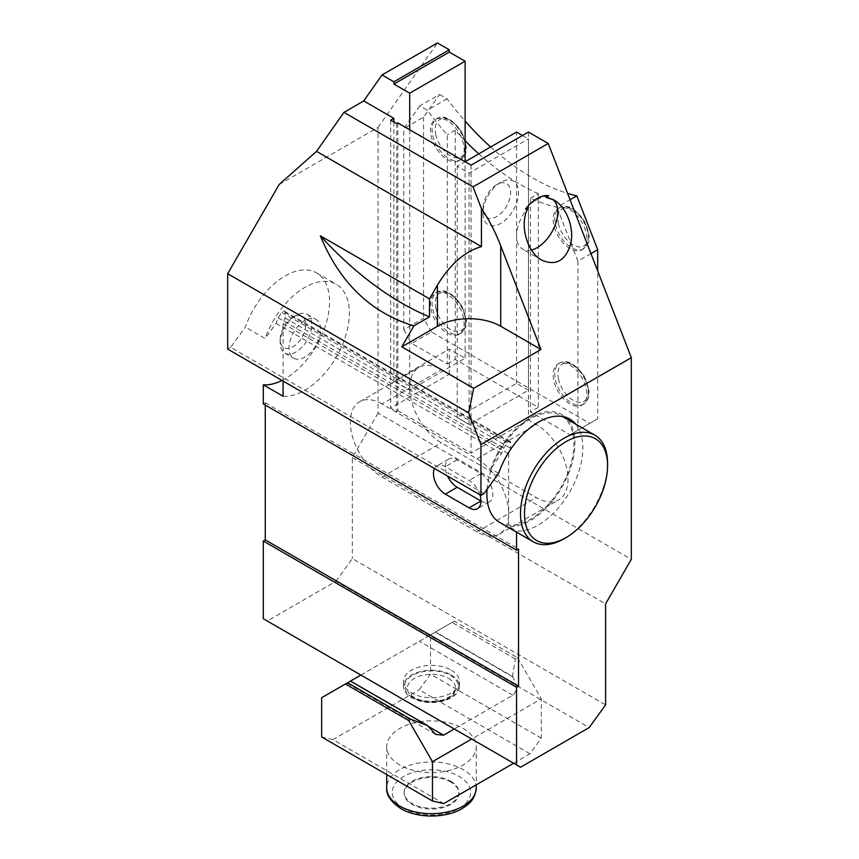 <?xml version="1.0" encoding="UTF-8"?>
<svg xmlns="http://www.w3.org/2000/svg" width="859" height="859" viewBox="0 0 859 859"><rect width="100%" height="100%" fill="white"/><g stroke="black" fill="none" stroke-linecap="round" stroke-linejoin="round"><path stroke-width="0.64" stroke-dasharray="4.29 3.22" d="M499.627 522.379A61.558 35.541 120 0 0 508.646 525.16A61.558 35.541 120 0 0 564.943 479.719A61.558 35.541 120 0 0 561.195 415.745A61.558 35.541 120 0 0 530.411 418.795A61.558 35.541 120 0 0 492.497 466.244L501.624 453.595L503.61 448.065L507.508 442.653A2.802 1.611 -60 0 1 510.042 441.44A2.802 1.611 -60 0 1 510.622 442.729L510.622 448.237L508.646 453.767L508.646 526.47L516.56 531.045L516.56 532.15M498.617 473.298L490.704 468.735A62.965 36.346 -60 0 1 561.893 414.532A62.965 36.346 -60 0 1 565.598 417.249M567.788 419.557A62.965 36.346 -60 0 1 562.87 485.496A62.965 36.346 -60 0 1 508.646 526.47M490.704 468.735L492.497 466.244A61.558 35.541 120 0 0 487.074 489.297M263.294 618.716L267.246 621.003L335.944 581.339L589.21 727.562M335.944 581.339L352.33 558.629L605.606 704.852M515.379 658.971L452.059 622.421L435.577 631.934L512.469 676.334L515.379 658.971L517.548 657.715L454.228 621.164L452.059 622.421M397.846 122.912L397.846 410.795L396.654 411.482L390.716 408.057L449.289 374.245L441.376 369.671A44.775 25.845 60 0 0 418.988 367.459A44.775 25.845 60 0 0 412.127 403.333A44.775 25.845 60 0 0 441.376 442.793L536.349 497.619A44.775 25.845 60 0 0 558.737 499.841A44.775 25.845 60 0 0 565.598 463.967A44.775 25.845 60 0 0 536.349 424.507L528.435 419.944L471.054 453.069L397.846 410.795M471.054 165.186L471.054 453.069M382.008 403.945A44.775 25.845 60 0 0 359.631 401.733A44.775 25.845 60 0 0 352.759 437.607A44.775 25.845 60 0 0 382.008 477.056L476.992 531.893A44.775 25.845 60 0 0 499.369 534.115A44.775 25.845 60 0 0 506.241 498.231A44.775 25.845 60 0 0 476.992 458.781L382.008 403.945L441.376 369.671M449.289 374.245L449.289 349.098L393.884 381.085L409.711 390.222L465.116 358.235L449.289 349.098M393.884 121.999L393.884 381.085M390.716 120.174L390.716 408.057M419.772 105.872L403.773 128.625L423.562 117.211L439.561 94.458L419.772 105.872L427.288 110.22A218.261 126.015 -120 0 0 447.303 134.745L447.303 363.958L411.697 343.396L431.476 331.971L589.768 423.369L569.989 434.794L530.411 411.944L530.411 198.268A218.261 126.015 -120 0 0 556.997 207.277L570.054 199.739M431.476 331.971L423.562 318.27L403.773 329.695L403.773 128.625M403.773 329.695L411.697 343.396M569.989 434.794L597.692 418.795L597.692 270.972M590.949 253.609L577.903 261.147L577.903 430.219M577.903 261.147L556.997 207.277M279.196 184.47L378.057 127.4L378.057 413.082L631.322 559.306M378.057 127.4L437.414 42.95M528.435 390.222L516.56 383.372L457.203 417.646L469.078 424.496L528.435 390.222L528.435 138.9L469.078 173.164L457.203 166.313L465.106 161.75L465.116 358.235M528.435 132.061L528.435 419.944M500.733 182.312L500.733 182.312A25.179 14.539 120 0 0 482.919 213.15A25.179 14.539 120 0 0 500.733 223.437A25.179 14.539 120 0 0 518.535 192.588A25.179 14.539 120 0 0 500.733 182.312L496.77 184.588A19.585 11.307 -60 0 1 510.622 192.588A19.585 11.307 -60 0 1 496.77 216.575A19.585 11.307 -60 0 1 482.919 208.587A19.585 11.307 -60 0 1 483.542 203.497A19.585 11.307 -60 0 1 496.77 184.588L500.733 182.312M281.988 380.462A62.965 36.346 120 0 0 325.572 325.314A62.965 36.346 120 0 0 316.541 272.883A62.965 36.346 120 0 0 245.352 327.075L230.717 347.347L483.993 493.581M227.678 349.108L230.717 347.347M378.057 413.082L352.33 457.643L352.33 558.629M263.294 403.945L265.27 402.807L265.27 405.094M575.713 424.131A62.965 36.346 -60 0 1 570.784 490.07A62.965 36.346 -60 0 1 516.56 531.045M352.33 457.643L605.606 603.866M283.073 381.095L283.073 323.532L285.059 318.002L285.059 312.493A2.802 1.611 120 0 0 284.479 311.216A2.802 1.611 120 0 0 281.945 312.418L278.037 317.841L276.061 323.371L265.141 338.5L245.352 327.075M276.061 323.371L501.624 453.595M479.891 494.73A16.793 9.696 -120 0 0 469.078 480.428L445.327 466.716A16.793 9.696 -120 0 0 436.93 465.889A16.793 9.696 -120 0 0 434.514 468.531M283.073 323.532L508.646 453.767M265.27 402.807L518.535 549.03M267.246 621.003L520.522 767.227M451.265 670.127A27.982 16.16 180 0 1 459.458 681.552A27.982 16.16 180 0 1 431.476 697.701A27.982 16.16 180 0 1 403.494 681.552A27.982 16.16 180 0 1 420.77 666.616A27.982 16.16 180 0 1 451.265 670.127M278.037 317.841L503.61 448.065M285.059 318.002L510.622 448.237M304.848 320.547A22.388 12.928 120 0 0 290.224 340.282A22.388 12.928 120 0 0 293.649 358.214A22.388 12.928 120 0 0 316.037 345.297A22.388 12.928 120 0 0 316.037 319.441A22.388 12.928 120 0 0 304.848 320.547M283.073 396.246A62.965 36.346 120 0 0 340.336 349.377A62.965 36.346 120 0 0 336.32 284.308A62.965 36.346 120 0 0 265.141 338.5M409.711 129.773L409.711 390.222M525.493 209.113C532.022 201.403 539.806 196.904 548.837 195.637M545.873 197.345A29.099 16.804 -60 0 1 551.714 198.697A29.099 16.804 -60 0 1 552.605 199.288M531.453 250.033A29.099 16.804 -60 0 1 522.616 249.11A29.099 16.804 -60 0 1 528.457 207.406M480.943 500.99A16.793 9.696 -120 0 0 489.34 501.817A16.793 9.696 -120 0 0 491.917 488.363A16.793 9.696 -120 0 0 480.943 473.567L457.203 459.866A16.793 9.696 -120 0 0 448.806 459.028A16.793 9.696 -120 0 0 447.593 476.079M396.654 123.599L396.654 411.482M512.469 676.334L512.802 676.913C517.118 685.493 517.118 691.592 512.802 695.189L454.271 728.98M350.15 681.251L346.875 683.141L350.15 681.251L427.718 726.027L350.15 681.251M360.877 675.056L435.577 631.934M448.538 678.374A24.116 13.927 180 0 1 455.345 690.228A24.116 13.927 180 0 1 439.078 701.438A24.116 13.927 180 0 1 414.425 698.066A24.116 13.927 180 0 1 407.606 690.228A24.116 13.927 180 0 1 420.663 675.775A24.116 13.927 180 0 1 448.538 678.374M513.639 763.254L529.992 753.805L541.299 738.139L541.299 698.839L471.688 739.03M541.299 738.139L430.488 674.165L419.181 689.831L529.992 753.805M321.663 697.701L430.488 634.865L430.488 674.165M430.488 634.865L454.228 621.164M517.548 657.715L541.299 698.839M399.822 764.982A44.775 25.845 180 0 1 386.711 746.707A44.775 25.845 180 0 1 431.476 720.862A44.775 25.845 180 0 1 476.251 746.707A44.775 25.845 180 0 1 448.613 770.587A44.775 25.845 180 0 1 399.822 764.982M443.77 803.584L332.97 739.61L419.181 689.831M332.97 739.61L321.663 737.001M451.265 674.97A27.982 16.16 180 0 1 459.458 686.395A27.982 16.16 180 0 1 431.476 702.544A27.982 16.16 180 0 1 403.494 686.395A27.982 16.16 180 0 1 420.77 671.47A27.982 16.16 180 0 1 451.265 674.97M450.814 781.239A27.338 15.784 180 0 1 458.824 792.406A27.338 15.784 180 0 1 431.476 808.19A27.338 15.784 180 0 1 404.138 792.406A27.338 15.784 180 0 1 421.017 777.824A27.338 15.784 180 0 1 450.814 781.239M447.303 120.636A23.784 13.733 -120 0 0 435.416 119.455A23.784 13.733 -120 0 0 431.239 136.517A23.784 13.733 -120 0 0 459.2 160.654A23.784 13.733 -120 0 0 462.851 141.595A23.784 13.733 -120 0 0 447.303 120.636M447.303 294.272A23.784 13.733 -120 0 0 435.416 293.102A23.784 13.733 -120 0 0 431.239 310.163A23.784 13.733 -120 0 0 459.2 334.301A23.784 13.733 -120 0 0 462.851 315.232A23.784 13.733 -120 0 0 447.303 294.272M569.989 365.107A23.784 13.733 60 0 1 585.527 386.067A23.784 13.733 60 0 1 581.876 405.126A23.784 13.733 60 0 1 553.915 380.988A23.784 13.733 60 0 1 558.092 363.926A23.784 13.733 60 0 1 569.989 365.107M569.989 209.736A23.784 13.733 60 0 1 585.527 230.695A23.784 13.733 60 0 1 581.876 249.754A23.784 13.733 60 0 1 553.915 225.627A23.784 13.733 60 0 1 558.092 208.565A23.784 13.733 60 0 1 569.989 209.736M439.561 94.458L447.077 98.796A218.261 126.015 -120 0 0 465.116 121.087M490.639 147.007A218.261 126.015 -120 0 0 567.584 193.372M597.692 418.795L589.768 423.369M423.562 117.211L423.562 318.27M447.077 98.796L427.288 110.22M447.303 363.958L455.227 359.395L538.325 407.37L530.411 411.944M530.411 198.268L538.325 193.694L538.325 407.37M538.325 193.694A218.261 126.015 60 0 1 478.774 153.858M465.116 140.736A218.261 126.015 60 0 1 455.227 130.171L455.227 359.395M455.227 130.171L447.303 134.745M607.581 463.345A61.558 35.541 -60 0 1 564.052 538.743M469.078 424.496L469.078 173.164M522.508 135.475L528.435 138.9M457.203 417.646L457.203 166.313M516.56 383.372L516.56 132.039M309.68 316.627A22.388 12.928 120 0 0 307.2 314.34A22.388 12.928 120 0 0 296.001 315.446L296.001 315.446A22.388 12.928 120 0 0 280.174 342.87A22.388 12.928 120 0 0 284.812 353.113A22.388 12.928 120 0 0 305.664 342.623A22.388 12.928 120 0 0 309.68 316.627M304.022 318.152A18.093 10.448 -60 0 1 296.312 344.309A18.093 10.448 -60 0 1 280.174 339.359A18.093 10.448 -60 0 1 292.973 317.196A18.093 10.448 -60 0 1 304.022 318.152M450.814 782.087A27.338 15.784 0 0 0 421.017 778.673A27.338 15.784 0 0 0 404.138 793.254A27.338 15.784 0 0 0 412.148 804.411A27.338 15.784 0 0 0 441.945 807.836A27.338 15.784 0 0 0 458.824 793.254A27.338 15.784 0 0 0 450.814 782.087M476.992 458.781L536.349 424.507M281.945 312.418L507.508 442.653M285.059 312.493L510.622 442.729M476.992 531.893L536.349 497.619M382.008 477.056L441.376 442.793M480.943 473.567L469.078 480.428M457.203 459.866L445.327 466.716M512.802 695.189L419.407 641.265M512.802 676.913L435.234 632.127M412.481 697.358A26.865 15.505 180 0 1 424.529 671.405A26.865 15.505 180 0 1 457.428 690.411A26.865 15.505 180 0 1 412.481 697.358M403.773 808.394A39.17 22.613 180 0 1 421.339 770.555A39.17 22.613 180 0 1 469.315 798.258A39.17 22.613 180 0 1 403.773 808.394M476.251 787.832A44.775 25.845 0 0 0 431.476 761.987A44.775 25.845 0 0 0 386.711 787.832M558.597 224.135A21.55 12.445 60 0 1 576.529 212.13A21.55 12.445 60 0 1 584.335 245.738A21.55 12.445 60 0 1 558.597 224.135M555.505 224.714A23.784 13.733 -120 0 0 583.465 248.842A23.784 13.733 -120 0 0 583.465 221.375A23.784 13.733 -120 0 0 559.681 207.642A23.784 13.733 -120 0 0 555.505 224.714M558.597 379.495A21.55 12.445 60 0 1 576.529 367.491A21.55 12.445 60 0 1 584.335 401.11A21.55 12.445 60 0 1 558.597 379.495M555.505 380.075A23.784 13.733 -120 0 0 583.465 404.213A23.784 13.733 -120 0 0 583.465 376.747A23.784 13.733 -120 0 0 559.681 363.013A23.784 13.733 -120 0 0 555.505 380.075M435.921 308.671A21.55 12.445 60 0 1 453.853 296.666A21.55 12.445 60 0 1 461.648 330.275A21.55 12.445 60 0 1 435.921 308.671M432.829 309.251A23.784 13.733 -120 0 0 460.778 333.378A23.784 13.733 -120 0 0 460.789 305.922A23.784 13.733 -120 0 0 436.995 292.189A23.784 13.733 -120 0 0 432.829 309.251M435.921 135.024A21.55 12.445 60 0 1 453.853 123.02A21.55 12.445 60 0 1 461.648 156.639A21.55 12.445 60 0 1 435.921 135.024M432.829 135.604A23.784 13.733 -120 0 0 460.778 159.742A23.784 13.733 -120 0 0 460.789 132.275A23.784 13.733 -120 0 0 436.995 118.542A23.784 13.733 -120 0 0 432.829 135.604M284.479 311.216L510.042 441.44M569.807 419.106L561.893 414.532M316.541 272.883L336.32 284.308M499.369 534.115L558.737 499.841M359.631 401.733L418.988 367.459M554.076 200.072L551.714 198.697M541.782 260.17L522.616 249.11M489.34 501.817L477.464 508.678M448.806 459.028L436.93 465.889M435.631 734.391L346.875 683.141M459.458 686.395L459.458 681.552M403.494 686.395L403.494 681.552M455.345 690.228L451.05 695.93L444.758 699.194C431.497 703.585 418.236 700.321 413.888 697.218C410.226 694.963 408.132 692.633 407.606 690.228M386.711 746.707L386.711 774.55M476.251 746.707L476.251 784.836M581.876 249.754L583.465 248.842L588.039 243.151C590.498 239.833 589.274 232.445 584.345 221.021C575.165 208.2 566.951 203.744 559.681 207.642L558.092 208.565M581.876 405.126L583.465 404.213C587.653 401.132 589.499 396.794 589.016 391.21L584.345 376.382C575.165 363.572 566.951 359.116 559.681 363.013L558.092 363.926M459.2 334.301L460.778 333.378C464.977 330.296 466.824 325.969 466.33 320.375L461.67 305.557C452.489 292.736 444.275 288.28 436.995 292.189L435.416 293.102M459.2 160.654L460.778 159.742C464.977 156.66 466.824 152.322 466.33 146.739L461.67 131.91C452.489 119.1 444.275 114.644 436.995 118.542L435.416 119.455M561.195 415.745L562.505 416.508M482.919 208.587L482.919 213.15M284.812 353.113L293.649 358.214M307.2 314.34L316.037 319.441M280.174 339.359L280.174 342.87M292.973 317.196L296.001 315.446M404.138 792.406L404.138 793.254M458.824 792.406L458.824 793.254"/><path stroke-width="1.29" d="M465.116 61.214L409.711 93.201L393.884 84.064L393.884 81.788L449.289 49.801L449.289 52.077L465.116 61.214L465.116 161.75L516.56 132.039L522.508 135.475M393.884 84.064L449.289 52.077M565.598 417.249A62.965 36.346 -60 0 1 567.788 419.557M516.56 532.15L516.56 550.168L518.535 549.03L518.535 686.116L516.56 687.254L516.56 764.939L520.522 767.227L589.21 727.562L605.606 704.852L605.606 603.866L631.322 559.306L631.322 357.666L480.943 444.49L480.943 495.332L483.993 493.581L498.617 473.298A62.965 36.346 -60 0 1 569.807 419.106A62.965 36.346 -60 0 1 575.713 424.131M548.225 143.474L473.03 186.886L343.944 112.368L363.733 100.943L393.884 118.349L390.716 120.174L396.654 123.599L397.846 122.912L471.054 165.186L528.435 132.061L548.225 143.474L631.322 357.666M393.884 118.349L393.884 121.999M363.733 100.943L382.008 74.937L437.414 42.95L449.289 49.801M382.008 74.937L393.884 81.788M343.944 112.368L316.531 151.367L279.196 184.47L227.678 273.71L227.678 349.108L480.943 495.332M316.531 151.367L481.448 246.587L481.448 208.587C488.835 219.389 495.267 231.79 500.733 245.803L500.733 326.259A44.775 25.845 0 0 0 437.414 326.259L437.414 285.134L429.5 298.846L320.31 235.806C339.734 282.815 370.927 312.837 413.888 325.883L401.797 346.821L473.685 388.332L540.966 349.484L500.733 245.803M473.03 186.886L481.448 208.587M516.56 550.168L263.294 403.945L263.294 384.821A62.965 36.346 120 0 0 281.988 380.462M265.27 405.094L265.27 539.892L263.294 541.03L263.294 618.716L516.56 764.939M437.414 285.134C450.041 264.293 464.719 251.44 481.448 246.587M227.678 273.71L468.67 412.846L473.685 388.332M480.943 444.49L468.67 412.846M447.593 476.079A16.793 9.696 -120 0 0 457.203 487.278L480.943 500.99L469.078 507.841L445.327 494.14A16.793 9.696 -120 0 1 434.514 468.531M469.078 507.841A16.793 9.696 -120 0 0 477.464 508.678A16.793 9.696 -120 0 0 479.891 494.73M263.294 384.821L283.073 396.246L283.073 381.095M265.27 539.892L518.535 686.116M263.294 541.03L516.56 687.254M409.711 93.201L409.711 129.773M413.888 325.883L429.5 316.874A279.83 161.556 60 0 1 320.31 235.806M429.5 316.874L429.5 298.846M545.873 197.345L548.837 195.637A31.107 17.953 -60 0 0 525.493 209.113L528.457 207.406C518.933 222.739 526.331 251.998 541.782 260.17C556.009 266.247 565.705 260.642 570.881 243.376C574.263 227.345 566.382 207.04 554.076 200.061L545.873 197.345M552.605 199.288A29.099 16.804 -60 0 1 554.549 226.593A29.099 16.804 -60 0 1 531.453 250.033M540.966 349.484L500.733 326.259M401.797 346.821L437.414 326.259M454.271 728.98L443.545 735.175L435.631 734.391L427.385 725.458L410.903 719.294L347.584 682.733L345.404 683.989L408.723 720.551L410.903 719.294M347.584 682.733L360.877 675.056M471.688 739.03L432.464 761.675L432.464 800.975L443.77 803.584L513.639 763.254M432.464 800.975L321.663 737.001L321.663 697.701L345.404 683.989M432.464 761.675L408.723 720.551M427.385 725.458L350.493 681.058M465.116 121.087A218.261 126.015 -120 0 0 490.639 147.007M567.584 193.372A218.261 126.015 -120 0 0 576.786 195.852L597.692 249.722L590.949 253.609M597.692 270.972L597.692 249.722M478.774 153.858A218.261 126.015 60 0 1 465.116 140.736M570.054 199.739L576.786 195.852M566.027 441.644A58.766 33.931 120 0 0 524.473 513.618A58.766 33.931 120 0 0 566.027 537.605A58.766 33.931 120 0 0 607.581 465.632A58.766 33.931 120 0 0 566.027 441.644M487.074 489.297A61.558 35.541 120 0 0 499.627 522.379L533.267 541.793A61.558 35.541 -60 0 1 523.829 492.465A61.558 35.541 -60 0 1 564.052 438.219A61.558 35.541 -60 0 1 594.825 435.169A61.558 35.541 -60 0 1 607.581 463.345L607.581 465.632M566.027 537.605L564.052 538.743A61.558 35.541 -60 0 1 533.267 541.793M457.203 487.278L445.327 494.14M443.545 735.175L427.718 726.027M399.822 806.118A44.775 25.845 0 0 0 448.613 811.712A44.775 25.845 0 0 0 476.251 787.832C474.877 800.599 468.799 804.131 461.627 808.877C445.703 818.283 417.699 818.563 400.981 808.673C390.759 801.715 386.002 794.768 386.711 787.832A44.775 25.845 0 0 0 399.822 806.118M386.711 774.55L386.711 787.832M476.251 784.836L476.251 787.832M562.505 416.508L594.825 435.169"/></g></svg>
